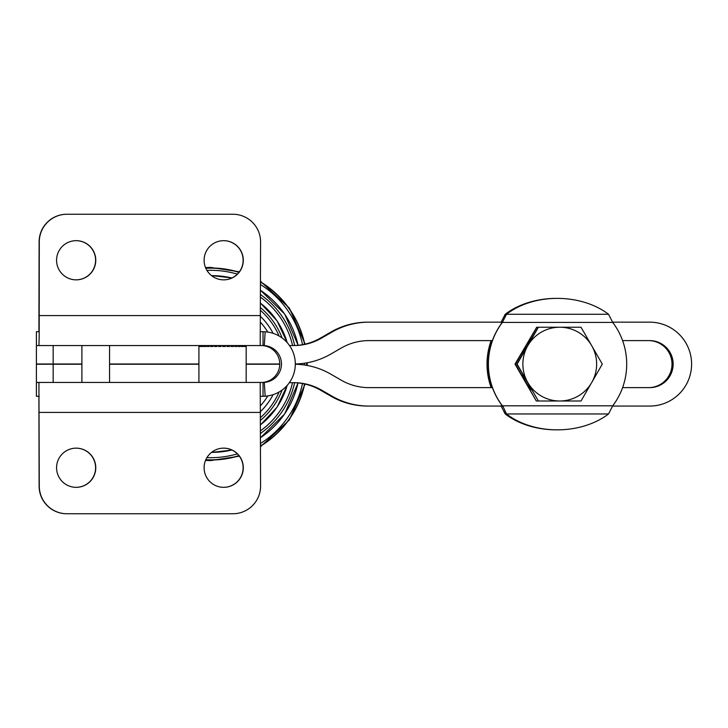 <?xml version="1.0" encoding="UTF-8"?>
<svg xmlns="http://www.w3.org/2000/svg" width="728" height="728" viewBox="0 0 728 728"><rect width="100%" height="100%" fill="white"/><g stroke="black" fill="none" stroke-linecap="round" stroke-linejoin="round"><path stroke-width="1.09" d="M273.127 333.342A66.248 66.239 90 0 0 260.579 316.507M260.579 411.493A66.248 66.239 90 0 0 273.127 394.658M267.813 332.077A61.753 61.743 90 0 0 260.569 322.386M536.709 327.227L515.005 364.118L536.299 401.001L515.406 364.118L536.709 327.227L559.75 327.227A36.882 36.882 90 0 0 527.809 382.555A36.882 36.882 90 0 0 591.691 382.555L580.999 401.001L538.411 401.001L517.117 364.118L538.411 327.227M522.486 373.919A36.882 36.882 90 0 0 531.768 390.008M237.01 345.554L237.01 346.483L234.789 346.483L234.789 345.554M233.433 345.554L233.433 346.483L230.985 346.483L230.985 345.554M229.52 345.554L229.52 346.483L226.909 346.483L226.909 345.554M225.371 345.554L225.371 346.483L222.686 346.483L222.686 345.554M221.139 345.554L221.139 346.483L218.473 346.483L218.473 345.554M216.953 345.554L216.953 346.483L214.378 346.483L214.378 345.554M212.94 345.554L212.94 346.483L210.547 346.483L210.547 345.554M209.245 345.554L209.245 346.483L207.107 346.483L207.107 345.554M205.969 345.554L205.969 346.483L204.159 346.483L204.159 345.554M203.23 345.554L203.23 346.483L201.811 346.483L201.811 345.554M201.11 345.554L201.11 346.483L200.118 346.483L200.118 345.554M199.681 345.554L199.681 346.483L199.154 346.483L199.154 345.554M198.981 345.554L198.981 346.483L198.935 345.554L197.761 345.554M502.82 406.069L506.497 413.959A69.16 48.903 179.3 0 0 557.311 429.848A69.16 48.903 179.3 0 0 608.535 413.959L612.73 405.805A69.16 69.151 90 0 0 612.73 322.422L608.535 314.278A69.16 48.903 0.7 0 0 557.311 298.38A69.16 48.903 0.7 0 0 506.497 314.278L502.375 322.422A69.16 69.151 90 0 0 502.375 405.805L502.293 405.815A69.16 69.151 -90 0 1 492.401 387.633L368.95 387.633A55.328 55.328 90 0 1 341.286 380.216L330.721 374.11A73.774 73.765 -90 0 0 295.304 364.246M505.223 411.893L505.196 413.959L500.991 405.805M556.865 429.848A69.16 48.903 -179.3 0 1 556.41 429.848A69.16 48.903 -179.3 0 1 505.196 413.959M500.991 322.422L505.196 314.278A69.16 48.903 -0.7 0 1 556.41 298.38A69.16 48.903 -0.7 0 1 556.865 298.389M505.196 314.278L505.223 316.334M502.82 322.158L502.265 322.422A69.16 69.151 -90 0 0 492.401 340.604L368.95 340.604A55.328 55.328 90 0 0 341.286 348.011L330.721 354.117A73.774 73.765 -90 0 1 295.304 363.982M330.912 332.041L332.068 332.041A73.774 73.765 -90 0 1 368.95 322.158L367.795 322.158A73.774 73.765 90 0 0 330.912 332.041L320.347 338.147A55.328 55.328 -90 0 1 292.683 345.554M289.517 345.554L293.839 345.554A55.328 55.328 90 0 0 321.494 338.147L320.347 338.147M292.683 382.673A55.328 55.328 -90 0 1 320.347 390.09L330.912 396.187A73.774 73.765 90 0 0 367.795 406.069L368.95 406.069A73.774 73.765 -90 0 1 332.068 396.187L330.912 396.187M320.347 390.09L321.494 390.09A55.328 55.328 90 0 0 293.839 382.673L289.353 382.673M204.104 467.74A19.592 19.592 -90 0 1 223.696 448.148A19.592 19.592 -90 0 1 243.298 467.74A19.592 19.592 -90 0 1 223.696 487.332A19.592 19.592 -90 0 1 204.104 467.74M223.614 487.332A19.592 19.592 90 0 0 243.125 467.74A19.592 19.592 90 0 0 223.614 448.148M56.575 260.26A19.592 19.592 -90 0 1 76.167 240.668A19.592 19.592 -90 0 1 95.768 260.26A19.592 19.592 -90 0 1 76.167 279.852A19.592 19.592 -90 0 1 56.575 260.26M76.085 279.852A19.592 19.592 90 0 0 95.596 260.26A19.592 19.592 90 0 0 76.085 240.668M56.575 467.74A19.592 19.592 -90 0 1 76.167 448.148A19.592 19.592 -90 0 1 95.768 467.74A19.592 19.592 -90 0 1 76.167 487.332A19.592 19.592 -90 0 1 56.575 467.74M76.085 487.332A19.592 19.592 90 0 0 95.596 467.74A19.592 19.592 90 0 0 76.085 448.148M204.104 260.26A19.592 19.592 -90 0 1 223.696 240.668A19.592 19.592 -90 0 1 243.298 260.26A19.592 19.592 -90 0 1 223.696 279.852A19.592 19.592 -90 0 1 204.104 260.26M223.614 279.852A19.592 19.592 90 0 0 243.125 260.26A19.592 19.592 90 0 0 223.614 240.668M47.393 222.358A27.664 27.664 -90 0 1 66.949 214.25L66.776 214.25A27.664 27.664 90 0 0 39.112 241.914L38.912 331.722L36.4 331.722L36.4 345.554L38.912 345.554L39.175 336.782L39.285 241.914A27.664 27.664 -90 0 1 47.393 222.358M66.949 214.25L232.924 214.25A27.664 27.664 -90 0 1 260.579 241.914L260.205 345.554L38.912 345.554M245.982 345.554L245.982 346.483L246.173 345.554L263.036 345.554L263.036 331.722L260.524 331.722M47.393 505.642A27.664 27.664 -90 0 1 39.285 486.086L38.912 382.446L36.409 382.446L36.409 396.278L38.912 396.278L39.112 486.086A27.664 27.664 90 0 0 66.776 513.75L66.949 513.75A27.664 27.664 -90 0 1 47.393 505.642M38.912 382.446L260.205 382.446L260.579 486.086A27.664 27.664 -90 0 1 232.924 513.75L66.949 513.75M260.524 396.278L263.036 396.278L263.036 382.446L260.205 382.446M591.691 382.555A36.882 36.882 90 0 0 559.75 327.227L580.999 327.227L591.691 345.673L602.293 364.118L591.691 382.555M538.119 327.227L516.825 364.118L538.411 401.001M261.306 345.554A18.446 18.446 -90 0 1 279.743 364A18.446 18.446 -90 0 1 261.306 382.446M81.9 364.228L36.4 364.228L36.4 396.278L39.23 396.278M263.036 382.446L264.264 382.4A18.446 18.446 90 0 0 281.472 364A18.446 18.446 90 0 0 264.264 345.6L263.036 345.554M263.036 331.722L265.192 331.795A32.278 32.269 -90 0 1 295.304 364A32.278 32.269 -90 0 1 265.192 396.205L263.036 396.278M622.595 340.604L649.649 340.604A23.514 23.514 -90 0 1 673.154 364.118A23.514 23.514 -90 0 1 649.649 387.633L622.595 387.633M648.493 340.604A23.514 23.514 -90 0 1 672.008 364.118A23.514 23.514 -90 0 1 648.493 387.633M612.621 406.069L649.649 406.069A41.96 41.951 90 0 0 691.6 364.118A41.96 41.951 90 0 0 649.649 322.158L612.621 322.158M321.494 390.09L332.068 396.187M502.484 322.158L368.95 322.158M53.162 364L36.4 364L36.4 345.554L53.162 345.554L53.162 364L81.9 364M109.564 364L198.917 364M246.173 364L279.743 364M332.068 332.041L321.494 338.147M368.95 406.069L502.484 406.069M53.162 364.228L53.162 382.446M491.136 387.633A69.16 69.151 -90 0 1 491.136 340.604M491.254 387.633A69.16 69.151 -90 0 1 491.254 340.604M502.675 321.712L501.674 322.158M501.674 406.069L502.675 406.515M279.743 364.228L246.173 364.228M198.917 364.228L109.564 364.228M492.401 340.604A69.16 69.151 90 0 0 492.401 387.633M245.736 345.554L245.736 346.483L245.063 346.483L245.063 345.554M245.736 346.483L245.063 346.483M244.544 345.554L244.544 346.483L243.425 346.483L243.425 345.554M242.651 345.554L242.651 346.483L241.114 346.483L241.114 345.554M240.113 345.554L240.113 346.483L238.202 346.483L238.202 345.554L238.211 346.483M235.135 345.554L235.135 346.483M231.659 345.554L231.659 346.483M227.891 345.554L227.891 346.483M223.951 345.554L223.951 346.483M219.965 345.554L219.965 346.483M216.061 345.554L216.061 346.483M212.358 345.554L212.358 346.483M208.991 345.554L208.991 346.483M579.297 401.001L558.039 401.001M538.119 401.001L536.709 401.001M558.039 327.227L579.297 327.227M531.768 338.22A36.882 36.882 90 0 0 522.486 354.309M260.569 405.614A61.753 61.743 90 0 0 267.813 395.923M260.579 420.265A73.346 73.337 90 0 0 282.1 390.044M282.1 337.956A73.346 73.337 90 0 0 260.579 307.735M260.579 310.501A71.198 71.189 -90 0 1 279.061 335.99M279.061 392.01A71.198 71.189 -90 0 1 260.579 417.499M260.579 303.239A77.132 77.123 -90 0 1 287.16 342.56M287.16 385.44A77.132 77.123 -90 0 1 260.579 424.761M260.579 433.351A84.585 84.575 90 0 0 294.649 382.71M294.694 345.518A84.585 84.575 90 0 0 260.579 294.649M260.579 297.233A82.437 82.428 -90 0 1 292.574 345.554M292.519 382.673A82.437 82.428 -90 0 1 260.579 430.767M211.548 275.63A88.37 88.361 -90 0 1 231.904 277.978M260.579 290.39A88.37 88.361 -90 0 1 298.061 345.3M300.063 363.736A88.37 88.361 -90 0 1 300.063 364.491M298.007 382.928A88.37 88.361 -90 0 1 260.579 437.61M231.904 450.022A88.37 88.361 -90 0 1 211.548 452.37M205.824 459.714A95.841 95.832 90 0 0 238.921 455.619M260.579 445.891A95.841 95.832 90 0 0 304.522 383.956M306.615 365.347A95.841 95.832 90 0 0 306.615 362.881M304.568 344.262A95.841 95.832 90 0 0 260.579 282.109M238.921 272.381A95.841 95.832 90 0 0 205.824 268.286M206.934 270.397A93.684 93.675 -90 0 1 237.355 274.137M260.579 284.603A93.684 93.675 -90 0 1 302.529 344.672M304.541 363.217A93.684 93.675 -90 0 1 304.531 365.01M302.475 383.547A93.684 93.675 -90 0 1 260.579 443.398M237.355 453.863A93.684 93.675 -90 0 1 206.934 457.603M306.779 365.374A96.023 96.014 90 0 0 306.779 362.853M304.732 344.226A96.023 96.014 90 0 0 260.579 281.909M239.039 272.226A96.023 96.014 90 0 0 205.742 268.104M205.742 459.896A96.023 96.014 90 0 0 239.039 455.774M260.579 412.412L39.285 412.412M36.409 345.554L36.409 331.722M39.285 315.588L260.579 315.588M264.264 345.6L265.192 331.795M264.264 382.4L265.192 396.205M608.535 413.959L506.497 413.959M506.497 314.278L608.535 314.278M612.73 322.422L502.375 322.422M502.375 405.805L612.73 405.805M260.579 446.091A96.023 96.014 90 0 0 304.686 383.993M231.995 277.932L211.466 275.566M211.466 452.434L231.995 450.068M260.579 424.834L277.031 407.198L287.241 385.349M287.241 342.651L277.031 320.802L260.579 303.166M260.579 437.683L284.648 413.959L298.061 382.937M300.109 364.501L300.118 363.736M298.116 345.29L284.721 314.132L260.579 290.317M239.366 271.799L210.629 267.422L205.514 267.549M205.514 460.442L210.629 460.578L239.366 456.201M81.9 345.554L81.9 382.446M198.917 346.483L198.917 382.446M246.173 345.554L246.173 382.446M109.564 345.554L109.564 382.446M260.579 281.345L289.371 308.081L305.141 344.135M307.198 362.781L307.198 365.447M305.096 384.084L289.325 419.983L260.579 446.655"/></g></svg>

